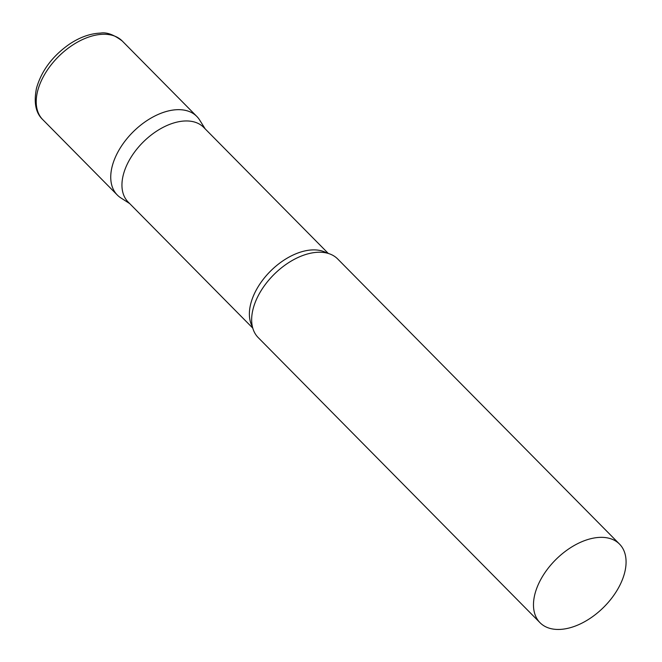 <?xml version="1.0" encoding="UTF-8"?>
<svg xmlns="http://www.w3.org/2000/svg" width="662" height="662" viewBox="0 0 662 662"><rect width="100%" height="100%" fill="white"/><g stroke="black" fill="none" stroke-linecap="round" stroke-linejoin="round"><path stroke-width="0.99" d="M42.765 119.623L117.29 195.017A55.898 33.77 -44.7 0 1 112.143 166.518A55.898 33.77 -44.7 0 1 150.324 118.49A55.898 33.77 -44.7 0 1 196.804 116.429L122.271 41.027C113.864 34.647 106.599 31.999 100.492 33.1C90.065 33.514 79.548 37.312 68.939 44.495C52.273 56.328 41.458 70.892 36.501 88.178C33.63 102.577 35.715 113.053 42.765 119.623A55.898 33.77 -44.7 0 1 37.618 91.124A55.898 33.77 -44.7 0 1 75.799 43.096A55.898 33.77 -44.7 0 1 122.271 41.027M328.311 253.455L203.689 127.377A53.101 32.082 135.3 0 0 176.688 122.172A53.101 32.082 135.3 0 0 130.637 157.912A53.101 32.082 135.3 0 0 128.155 202.034L252.776 328.112M205.203 128.908L199.618 119.987A55.898 33.77 135.3 0 0 168.371 110.951A55.898 33.77 135.3 0 0 118.126 151.631A55.898 33.77 135.3 0 0 120.815 197.88L129.669 203.573M619.533 544.106L337.711 258.991A55.898 33.77 135.3 0 0 316.304 252.363A55.898 33.77 135.3 0 0 309.286 253.513A55.898 33.77 135.3 0 0 251.825 316.097A55.898 33.77 135.3 0 0 258.197 337.579L540.018 622.702A55.898 33.77 135.3 0 0 568.451 628.172A55.898 33.77 135.3 0 0 616.926 590.562A55.898 33.77 135.3 0 0 619.533 544.106A55.898 33.77 135.3 0 0 591.108 538.628A55.898 33.77 135.3 0 0 542.633 576.246A55.898 33.77 135.3 0 0 540.018 622.702M326.937 253.074A53.101 32.082 135.3 0 0 304.123 251.105A53.101 32.082 135.3 0 0 260.348 283.319A53.101 32.082 135.3 0 0 252.412 326.738"/></g></svg>
